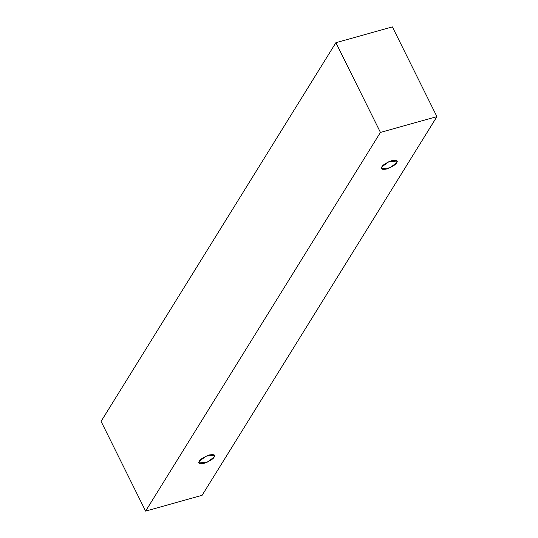 <?xml version="1.0" encoding="UTF-8"?>
<svg xmlns="http://www.w3.org/2000/svg" width="538" height="538" viewBox="0 0 538 538"><rect width="100%" height="100%" fill="white"/><g stroke="black" fill="none" stroke-linecap="round" stroke-linejoin="round"><path stroke-width="0.81" d="M436.923 116.618L202.106 495.31L145.616 511.1L101.077 421.382L145.616 511.1L380.433 132.409L335.894 42.69L101.077 421.382L335.894 42.69L380.433 132.409L436.923 116.618L392.384 26.9L436.923 116.618L380.433 132.409L145.616 511.1L202.106 495.31L436.923 116.618M392.384 26.9L335.894 42.69L392.384 26.9M381.832 166.908C382.639 165.045 385.968 162.96 391.825 160.654C396.674 159.974 398.275 160.674 396.634 162.772C395.827 164.628 392.498 166.713 386.64 169.019C381.792 169.705 380.191 168.999 381.832 166.908L381.503 168.676L389.768 167.869L396.634 162.772L396.963 161.003L388.698 161.81L381.832 166.908M199.356 461.187C200.163 459.331 203.492 457.246 209.349 454.94C214.198 454.254 215.799 454.96 214.151 457.058C213.344 458.914 210.015 460.999 204.164 463.305C199.309 463.991 197.708 463.285 199.356 461.187L199.026 462.956L207.291 462.149L214.151 457.058L214.48 455.289L206.222 456.096L199.356 461.187"/></g></svg>
